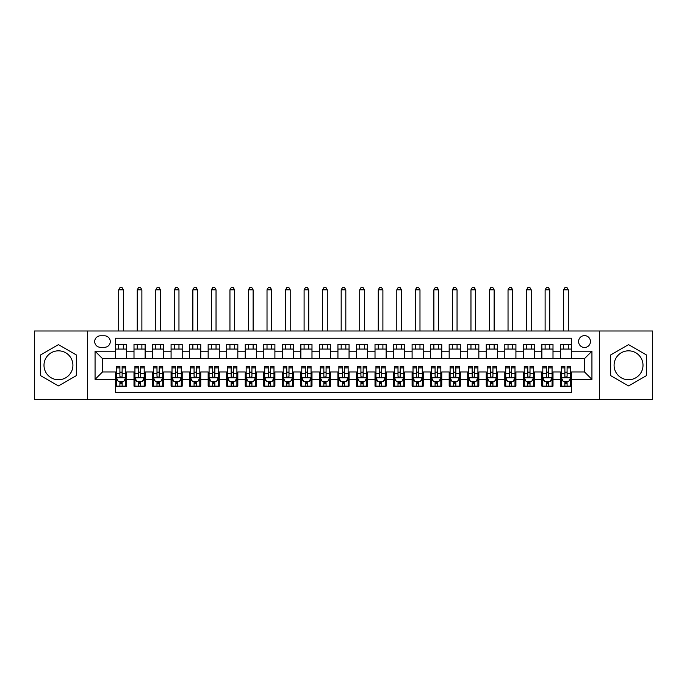 <?xml version="1.0" encoding="UTF-8"?>
<svg xmlns="http://www.w3.org/2000/svg" width="687" height="687" viewBox="0 0 687 687"><rect width="100%" height="100%" fill="white"/><g stroke="black" fill="none" stroke-linecap="round" stroke-linejoin="round"><path stroke-width="1.03" d="M628.545 350.825A14.461 14.461 0 0 0 614.084 365.286A14.461 14.461 0 0 0 628.545 379.748A14.461 14.461 0 0 0 643.006 365.286A14.461 14.461 0 0 0 628.545 350.825M584.517 335.617A5.934 5.934 0 0 0 578.583 341.551A5.934 5.934 0 0 0 584.517 347.485A5.934 5.934 0 0 0 590.451 341.551A5.934 5.934 0 0 0 584.517 335.617M58.455 379.748A14.461 14.461 0 0 1 43.994 365.286A14.461 14.461 0 0 1 58.455 350.825A14.461 14.461 0 0 1 72.916 365.286A14.461 14.461 0 0 1 58.455 379.748M599.347 399.585L652.65 399.585L652.65 330.988L599.347 330.988L599.347 399.585L87.653 399.585L87.653 330.988L34.35 330.988L34.35 399.585L87.653 399.585M571.541 344.427L560.412 344.427L560.412 351.194L553.001 351.194L553.001 358.614L560.412 358.614L560.412 351.194M553.001 351.194L553.001 344.427L541.871 344.427L541.871 351.194L534.46 351.194L534.46 358.614L541.871 358.614L541.871 351.194M534.46 351.194L534.46 344.427L523.339 344.427L523.339 351.194L515.92 351.194L515.92 358.614L523.339 358.614L523.339 351.194M515.92 351.194L515.92 344.427L504.799 344.427L504.799 351.194L497.379 351.194L497.379 358.614L504.799 358.614L504.799 351.194M497.379 351.194L497.379 344.427L486.259 344.427L486.259 351.194L478.839 351.194L478.839 358.614L486.259 358.614L486.259 351.194M478.839 351.194L478.839 344.427L467.718 344.427L467.718 351.194L460.299 351.194L460.299 358.614L467.718 358.614L467.718 351.194M460.299 351.194L460.299 344.427L449.178 344.427L449.178 351.194L441.758 351.194L441.758 358.614L449.178 358.614L449.178 351.194M441.758 351.194L441.758 344.427L430.637 344.427L430.637 351.194L423.218 351.194L423.218 358.614L430.637 358.614L430.637 351.194M423.218 351.194L423.218 344.427L412.097 344.427L412.097 351.194L404.677 351.194L404.677 358.614L412.097 358.614L412.097 351.194M404.677 351.194L404.677 344.427L393.557 344.427L393.557 351.194L386.146 351.194L386.146 358.614L393.557 358.614L393.557 351.194M386.146 351.194L386.146 344.427L375.016 344.427L375.016 351.194L367.605 351.194L367.605 358.614L375.016 358.614L375.016 351.194M367.605 351.194L367.605 344.427L356.476 344.427L356.476 351.194L349.065 351.194L349.065 358.614L356.476 358.614L356.476 351.194M349.065 351.194L349.065 344.427L337.935 344.427L337.935 351.194L330.524 351.194L330.524 358.614L337.935 358.614L337.935 351.194M330.524 351.194L330.524 344.427L319.395 344.427L319.395 351.194L311.984 351.194L311.984 358.614L319.395 358.614L319.395 351.194M311.984 351.194L311.984 344.427L300.854 344.427L300.854 351.194L293.443 351.194L293.443 358.614L300.854 358.614L300.854 351.194M293.443 351.194L293.443 344.427L282.323 344.427L282.323 351.194L274.903 351.194L274.903 358.614L282.323 358.614L282.323 351.194M274.903 351.194L274.903 344.427L263.782 344.427L263.782 351.194L256.363 351.194L256.363 358.614L263.782 358.614L263.782 351.194M256.363 351.194L256.363 344.427L245.242 344.427L245.242 351.194L237.822 351.194L237.822 358.614L245.242 358.614L245.242 351.194M237.822 351.194L237.822 344.427L226.701 344.427L226.701 351.194L219.282 351.194L219.282 358.614L226.701 358.614L226.701 351.194M219.282 351.194L219.282 344.427L208.161 344.427L208.161 351.194L200.741 351.194L200.741 358.614L208.161 358.614L208.161 351.194M200.741 351.194L200.741 344.427L189.621 344.427L189.621 351.194L182.201 351.194L182.201 358.614L189.621 358.614L189.621 351.194M182.201 351.194L182.201 344.427L171.08 344.427L171.08 351.194L163.661 351.194L163.661 358.614L171.08 358.614L171.08 351.194M163.661 351.194L163.661 344.427L152.54 344.427L152.54 351.194L145.129 351.194L145.129 358.614L152.54 358.614L152.54 351.194M145.129 351.194L145.129 344.427L133.999 344.427L133.999 358.614L126.588 358.614L126.588 344.427L115.459 344.427M115.459 386.146L126.588 386.146L126.588 371.959L133.999 371.959L133.999 386.146L145.129 386.146L145.129 371.959L152.54 371.959L152.54 379.379L145.129 379.379M152.54 379.379L152.54 386.146L163.661 386.146L163.661 371.959L171.08 371.959L171.08 379.379L163.661 379.379M171.08 379.379L171.08 386.146L182.201 386.146L182.201 371.959L189.621 371.959L189.621 379.379L182.201 379.379M189.621 379.379L189.621 386.146L200.741 386.146L200.741 371.959L208.161 371.959L208.161 379.379L200.741 379.379M208.161 379.379L208.161 386.146L219.282 386.146L219.282 371.959L226.701 371.959L226.701 379.379L219.282 379.379M226.701 379.379L226.701 386.146L237.822 386.146L237.822 371.959L245.242 371.959L245.242 379.379L237.822 379.379M245.242 379.379L245.242 386.146L256.363 386.146L256.363 371.959L263.782 371.959L263.782 379.379L256.363 379.379M263.782 379.379L263.782 386.146L274.903 386.146L274.903 371.959L282.323 371.959L282.323 379.379L274.903 379.379M282.323 379.379L282.323 386.146L293.443 386.146L293.443 371.959L300.854 371.959L300.854 379.379L293.443 379.379M300.854 379.379L300.854 386.146L311.984 386.146L311.984 371.959L319.395 371.959L319.395 379.379L311.984 379.379M319.395 379.379L319.395 386.146L330.524 386.146L330.524 371.959L337.935 371.959L337.935 379.379L330.524 379.379M337.935 379.379L337.935 386.146L349.065 386.146L349.065 371.959L356.476 371.959L356.476 379.379L349.065 379.379M356.476 379.379L356.476 386.146L367.605 386.146L367.605 371.959L375.016 371.959L375.016 379.379L367.605 379.379M375.016 379.379L375.016 386.146L386.146 386.146L386.146 371.959L393.557 371.959L393.557 379.379L386.146 379.379M393.557 379.379L393.557 386.146L404.677 386.146L404.677 371.959L412.097 371.959L412.097 379.379L404.677 379.379M412.097 379.379L412.097 386.146L423.218 386.146L423.218 371.959L430.637 371.959L430.637 379.379L423.218 379.379M430.637 379.379L430.637 386.146L441.758 386.146L441.758 371.959L449.178 371.959L449.178 379.379L441.758 379.379M449.178 379.379L449.178 386.146L460.299 386.146L460.299 371.959L467.718 371.959L467.718 379.379L460.299 379.379M467.718 379.379L467.718 386.146L478.839 386.146L478.839 371.959L486.259 371.959L486.259 379.379L478.839 379.379M486.259 379.379L486.259 386.146L497.379 386.146L497.379 371.959L504.799 371.959L504.799 379.379L497.379 379.379M504.799 379.379L504.799 386.146L515.92 386.146L515.92 371.959L523.339 371.959L523.339 379.379L515.92 379.379M523.339 379.379L523.339 386.146L534.46 386.146L534.46 371.959L541.871 371.959L541.871 379.379L534.46 379.379M541.871 379.379L541.871 386.146L553.001 386.146L553.001 371.959L560.412 371.959L560.412 379.379L553.001 379.379M100.448 347.304L104.527 347.304A5.745 5.745 0 0 0 110.272 341.551A5.745 5.745 0 0 0 104.527 335.806L100.448 335.806A5.745 5.745 0 0 0 94.694 341.551A5.745 5.745 0 0 0 100.448 347.304M599.347 330.988L87.653 330.988M571.541 351.194L571.541 338.219L115.459 338.219L115.459 358.614L102.483 358.614L102.483 371.959L115.459 371.959L115.459 392.354L571.541 392.354L571.541 371.959L584.517 371.959L584.517 358.614L571.541 358.614L571.541 351.194L591.936 351.194L591.936 379.379L571.541 379.379M115.459 379.379L95.064 379.379L95.064 351.194L115.459 351.194M560.412 379.379L560.412 386.146L571.541 386.146M115.459 349.065L126.588 349.065M115.459 358.425L126.588 358.425M115.459 372.148L116.386 372.148M119.907 372.148L122.131 372.148M125.661 372.148L126.588 372.148M115.459 381.508L116.386 381.508M119.907 381.508L122.131 381.508M125.661 381.508L126.588 381.508M133.999 358.425L145.129 358.425M133.999 349.065L145.129 349.065M133.999 372.148L134.927 372.148M138.448 372.148L140.672 372.148M144.201 372.148L145.129 372.148M133.999 381.508L134.927 381.508M138.448 381.508L140.672 381.508M144.201 381.508L145.129 381.508M152.54 372.148L153.467 372.148M156.988 372.148L159.212 372.148M162.742 372.148L163.661 372.148M152.54 381.508L153.467 381.508M156.988 381.508L159.212 381.508M162.742 381.508L163.661 381.508M152.54 349.065L163.661 349.065M152.54 358.425L163.661 358.425M171.08 372.148L172.008 372.148M175.529 372.148L177.753 372.148M181.274 372.148L182.201 372.148M171.08 381.508L172.008 381.508M175.529 381.508L177.753 381.508M181.274 381.508L182.201 381.508M171.08 349.065L182.201 349.065M171.08 358.425L182.201 358.425M189.621 372.148L190.548 372.148M194.069 372.148L196.293 372.148M199.814 372.148L200.741 372.148M189.621 381.508L190.548 381.508M194.069 381.508L196.293 381.508M199.814 381.508L200.741 381.508M189.621 349.065L200.741 349.065M189.621 358.425L200.741 358.425M208.161 372.148L209.088 372.148M212.609 372.148L214.833 372.148M218.354 372.148L219.282 372.148M208.161 381.508L209.088 381.508M212.609 381.508L214.833 381.508M218.354 381.508L219.282 381.508M208.161 349.065L219.282 349.065M208.161 358.425L219.282 358.425M226.701 372.148L227.629 372.148M231.15 372.148L233.374 372.148M236.895 372.148L237.822 372.148M226.701 381.508L227.629 381.508M231.15 381.508L233.374 381.508M236.895 381.508L237.822 381.508M226.701 349.065L237.822 349.065M226.701 358.425L237.822 358.425M245.242 372.148L246.169 372.148M249.69 372.148L251.914 372.148M255.435 372.148L256.363 372.148M245.242 381.508L246.169 381.508M249.69 381.508L251.914 381.508M255.435 381.508L256.363 381.508M245.242 349.065L256.363 349.065M245.242 358.425L256.363 358.425M263.782 372.148L264.71 372.148M268.231 372.148L270.455 372.148M273.976 372.148L274.903 372.148M263.782 381.508L264.71 381.508M268.231 381.508L270.455 381.508M273.976 381.508L274.903 381.508M263.782 349.065L274.903 349.065M263.782 358.425L274.903 358.425M282.323 372.148L283.25 372.148M286.771 372.148L288.995 372.148M292.516 372.148L293.443 372.148M282.323 381.508L283.25 381.508M286.771 381.508L288.995 381.508M292.516 381.508L293.443 381.508M282.323 349.065L293.443 349.065M282.323 358.425L293.443 358.425M300.854 372.148L301.782 372.148M305.311 372.148L307.536 372.148M311.056 372.148L311.984 372.148M300.854 381.508L301.782 381.508M305.311 381.508L307.536 381.508M311.056 381.508L311.984 381.508M300.854 349.065L311.984 349.065M300.854 358.425L311.984 358.425M319.395 372.148L320.322 372.148M323.852 372.148L326.076 372.148M329.597 372.148L330.524 372.148M319.395 381.508L320.322 381.508M323.852 381.508L326.076 381.508M329.597 381.508L330.524 381.508M319.395 349.065L330.524 349.065M319.395 358.425L330.524 358.425M337.935 372.148L338.863 372.148M342.384 372.148L344.616 372.148M348.137 372.148L349.065 372.148M337.935 381.508L338.863 381.508M342.384 381.508L344.616 381.508M348.137 381.508L349.065 381.508M337.935 349.065L349.065 349.065M337.935 358.425L349.065 358.425M356.476 372.148L357.403 372.148M360.924 372.148L363.148 372.148M366.678 372.148L367.605 372.148M356.476 381.508L357.403 381.508M360.924 381.508L363.148 381.508M366.678 381.508L367.605 381.508M356.476 349.065L367.605 349.065M356.476 358.425L367.605 358.425M375.016 372.148L375.944 372.148M379.464 372.148L381.689 372.148M385.218 372.148L386.146 372.148M375.016 381.508L375.944 381.508M379.464 381.508L381.689 381.508M385.218 381.508L386.146 381.508M375.016 349.065L386.146 349.065M375.016 358.425L386.146 358.425M393.557 372.148L394.484 372.148M398.005 372.148L400.229 372.148M403.75 372.148L404.677 372.148M393.557 381.508L394.484 381.508M398.005 381.508L400.229 381.508M403.75 381.508L404.677 381.508M393.557 349.065L404.677 349.065M393.557 358.425L404.677 358.425M412.097 372.148L413.024 372.148M416.545 372.148L418.769 372.148M422.29 372.148L423.218 372.148M412.097 381.508L413.024 381.508M416.545 381.508L418.769 381.508M422.29 381.508L423.218 381.508M412.097 349.065L423.218 349.065M412.097 358.425L423.218 358.425M430.637 372.148L431.565 372.148M435.086 372.148L437.31 372.148M440.831 372.148L441.758 372.148M430.637 381.508L431.565 381.508M435.086 381.508L437.31 381.508M440.831 381.508L441.758 381.508M430.637 349.065L441.758 349.065M430.637 358.425L441.758 358.425M449.178 372.148L450.105 372.148M453.626 372.148L455.85 372.148M459.371 372.148L460.299 372.148M449.178 381.508L450.105 381.508M453.626 381.508L455.85 381.508M459.371 381.508L460.299 381.508M449.178 349.065L460.299 349.065M449.178 358.425L460.299 358.425M467.718 372.148L468.646 372.148M472.167 372.148L474.391 372.148M477.912 372.148L478.839 372.148M467.718 381.508L468.646 381.508M472.167 381.508L474.391 381.508M477.912 381.508L478.839 381.508M467.718 349.065L478.839 349.065M467.718 358.425L478.839 358.425M486.259 372.148L487.186 372.148M490.707 372.148L492.931 372.148M496.452 372.148L497.379 372.148M486.259 381.508L487.186 381.508M490.707 381.508L492.931 381.508M496.452 381.508L497.379 381.508M486.259 349.065L497.379 349.065M486.259 358.425L497.379 358.425M504.799 372.148L505.726 372.148M509.247 372.148L511.472 372.148M514.992 372.148L515.92 372.148M504.799 381.508L505.726 381.508M509.247 381.508L511.472 381.508M514.992 381.508L515.92 381.508M504.799 349.065L515.92 349.065M504.799 358.425L515.92 358.425M523.339 372.148L524.258 372.148M527.788 372.148L530.012 372.148M533.533 372.148L534.46 372.148M523.339 381.508L524.258 381.508M527.788 381.508L530.012 381.508M533.533 381.508L534.46 381.508M523.339 349.065L534.46 349.065M523.339 358.425L534.46 358.425M541.871 372.148L542.799 372.148M546.328 372.148L548.552 372.148M552.073 372.148L553.001 372.148M541.871 381.508L542.799 381.508M546.328 381.508L548.552 381.508M552.073 381.508L553.001 381.508M541.871 349.065L553.001 349.065M541.871 358.425L553.001 358.425M560.412 372.148L561.339 372.148M564.869 372.148L567.093 372.148M570.614 372.148L571.541 372.148M560.412 381.508L561.339 381.508M564.869 381.508L567.093 381.508M570.614 381.508L571.541 381.508M560.412 349.065L571.541 349.065M560.412 358.425L571.541 358.425M102.483 358.614L95.064 351.194M102.483 371.959L95.064 379.379M591.936 351.194L584.517 358.614M591.936 379.379L584.517 371.959M58.455 385.939L76.343 375.617L76.343 354.956L58.455 344.625L40.559 354.956L40.559 375.617L58.455 385.939M646.441 354.956L628.545 344.625L610.657 354.956L610.657 375.617L628.545 385.939L646.441 375.617L646.441 354.956M119.907 383.732L122.131 383.732M116.386 367.906L119.907 367.906L119.907 366.394L116.386 366.394L116.386 377.704L118.241 381.414L123.806 381.414L125.661 377.704L125.661 366.394L122.131 366.394L122.131 367.906L125.661 367.906M125.661 377.704L125.661 386.146M116.386 377.704L116.386 386.146M122.131 381.414L122.131 386.146M119.907 386.146L119.907 381.414M119.907 367.906L119.907 376.313C120.654 377.747 121.393 377.747 122.131 376.313L122.131 367.906M123.342 349.065L123.342 344.427M123.342 330.988L123.342 289.828L118.705 289.828L118.705 330.988M118.705 349.065L118.705 344.427M118.705 289.828L120.096 287.415L121.951 287.415L123.342 289.828M138.448 383.732L140.672 383.732M134.927 367.906L138.448 367.906L138.448 366.394L134.927 366.394L134.927 377.704L136.782 381.414L142.346 381.414L144.201 377.704L144.201 366.394L140.672 366.394L140.672 367.906L144.201 367.906M144.201 377.704L144.201 386.146M134.927 377.704L134.927 386.146M140.672 381.414L140.672 386.146M138.448 386.146L138.448 381.414M138.448 367.906L138.448 376.313C139.195 377.747 139.933 377.747 140.672 376.313L140.672 367.906M141.883 349.065L141.883 344.427M141.883 330.988L141.883 289.828L137.245 289.828L137.245 330.988M137.245 349.065L137.245 344.427M137.245 289.828L138.637 287.415L140.492 287.415L141.883 289.828M156.988 383.732L159.212 383.732M153.467 367.906L156.988 367.906L156.988 366.394L153.467 366.394L153.467 377.704L155.322 381.414L160.887 381.414L162.742 377.704L162.742 366.394L159.212 366.394L159.212 367.906L162.742 367.906M162.742 377.704L162.742 386.146M153.467 377.704L153.467 386.146M159.212 381.414L159.212 386.146M156.988 386.146L156.988 381.414M156.988 367.906L156.988 376.313C157.727 377.747 158.474 377.747 159.212 376.313L159.212 367.906M160.423 349.065L160.423 344.427M160.423 330.988L160.423 289.828L155.786 289.828L155.786 330.988M155.786 349.065L155.786 344.427M155.786 289.828L157.177 287.415L159.032 287.415L160.423 289.828M175.529 383.732L177.753 383.732M172.008 367.906L175.529 367.906L175.529 366.394L172.008 366.394L172.008 377.704L173.863 381.414L179.427 381.414L181.274 377.704L181.274 366.394L177.753 366.394L177.753 367.906L181.274 367.906M181.274 377.704L181.274 386.146M172.008 377.704L172.008 386.146M177.753 381.414L177.753 386.146M175.529 386.146L175.529 381.414M175.529 367.906L175.529 376.313C176.267 377.747 177.014 377.747 177.753 376.313L177.753 367.906M178.964 349.065L178.964 344.427M178.964 330.988L178.964 289.828L174.326 289.828L174.326 330.988M174.326 349.065L174.326 344.427M174.326 289.828L175.717 287.415L177.572 287.415L178.964 289.828M194.069 383.732L196.293 383.732M190.548 367.906L194.069 367.906L194.069 366.394L190.548 366.394L190.548 377.704L192.403 381.414L197.959 381.414L199.814 377.704L199.814 366.394L196.293 366.394L196.293 367.906L199.814 367.906M199.814 377.704L199.814 386.146M190.548 377.704L190.548 386.146M196.293 381.414L196.293 386.146M194.069 386.146L194.069 381.414M194.069 367.906L194.069 376.313C194.807 377.747 195.555 377.747 196.293 376.313L196.293 367.906M197.504 349.065L197.504 344.427M197.504 330.988L197.504 289.828L192.867 289.828L192.867 330.988M192.867 349.065L192.867 344.427M192.867 289.828L194.258 287.415L196.113 287.415L197.504 289.828M212.609 383.732L214.833 383.732M209.088 367.906L212.609 367.906L212.609 366.394L209.088 366.394L209.088 377.704L210.943 381.414L216.499 381.414L218.354 377.704L218.354 366.394L214.833 366.394L214.833 367.906L218.354 367.906M218.354 377.704L218.354 386.146M209.088 377.704L209.088 386.146M214.833 381.414L214.833 386.146M212.609 386.146L212.609 381.414M212.609 367.906L212.609 376.313C213.348 377.747 214.095 377.747 214.833 376.313L214.833 367.906M216.036 349.065L216.036 344.427M216.036 330.988L216.036 289.828L211.407 289.828L211.407 330.988M211.407 349.065L211.407 344.427M211.407 289.828L212.798 287.415L214.653 287.415L216.036 289.828M231.15 383.732L233.374 383.732M227.629 367.906L231.15 367.906L231.15 366.394L227.629 366.394L227.629 377.704L229.484 381.414L235.04 381.414L236.895 377.704L236.895 366.394L233.374 366.394L233.374 367.906L236.895 367.906M236.895 377.704L236.895 386.146M227.629 377.704L227.629 386.146M233.374 381.414L233.374 386.146M231.15 386.146L231.15 381.414M231.15 367.906L231.15 376.313C231.888 377.747 232.635 377.747 233.374 376.313L233.374 367.906M234.576 349.065L234.576 344.427M234.576 330.988L234.576 289.828L229.947 289.828L229.947 330.988M229.947 349.065L229.947 344.427M229.947 289.828L231.339 287.415L233.185 287.415L234.576 289.828M249.69 383.732L251.914 383.732M246.169 367.906L249.69 367.906L249.69 366.394L246.169 366.394L246.169 377.704L248.024 381.414L253.58 381.414L255.435 377.704L255.435 366.394L251.914 366.394L251.914 367.906L255.435 367.906M255.435 377.704L255.435 386.146M246.169 377.704L246.169 386.146M251.914 381.414L251.914 386.146M249.69 386.146L249.69 381.414M249.69 367.906L249.69 376.313C250.429 377.747 251.167 377.747 251.914 376.313L251.914 367.906M253.117 349.065L253.117 344.427M253.117 330.988L253.117 289.828L248.488 289.828L248.488 330.988M248.488 349.065L248.488 344.427M248.488 289.828L249.87 287.415L251.725 287.415L253.117 289.828M268.231 383.732L270.455 383.732M264.71 367.906L268.231 367.906L268.231 366.394L264.71 366.394L264.71 377.704L266.556 381.414L272.121 381.414L273.976 377.704L273.976 366.394L270.455 366.394L270.455 367.906L273.976 367.906M273.976 377.704L273.976 386.146M264.71 377.704L264.71 386.146M270.455 381.414L270.455 386.146M268.231 386.146L268.231 381.414M268.231 367.906L268.231 376.313C268.969 377.747 269.708 377.747 270.455 376.313L270.455 367.906M271.657 349.065L271.657 344.427M271.657 330.988L271.657 289.828L267.02 289.828L267.02 330.988M267.02 349.065L267.02 344.427M267.02 289.828L268.411 287.415L270.266 287.415L271.657 289.828M286.771 383.732L288.995 383.732M283.25 367.906L286.771 367.906L286.771 366.394L283.25 366.394L283.25 377.704L285.096 381.414L290.661 381.414L292.516 377.704L292.516 366.394L288.995 366.394L288.995 367.906L292.516 367.906M292.516 377.704L292.516 386.146M283.25 377.704L283.25 386.146M288.995 381.414L288.995 386.146M286.771 386.146L286.771 381.414M286.771 367.906L286.771 376.313C287.51 377.747 288.248 377.747 288.995 376.313L288.995 367.906M290.197 349.065L290.197 344.427M290.197 330.988L290.197 289.828L285.56 289.828L285.56 330.988M285.56 349.065L285.56 344.427M285.56 289.828L286.951 287.415L288.806 287.415L290.197 289.828M305.311 383.732L307.536 383.732M301.782 367.906L305.311 367.906L305.311 366.394L301.782 366.394L301.782 377.704L303.637 381.414L309.202 381.414L311.056 377.704L311.056 366.394L307.536 366.394L307.536 367.906L311.056 367.906M311.056 377.704L311.056 386.146M301.782 377.704L301.782 386.146M307.536 381.414L307.536 386.146M305.311 386.146L305.311 381.414M305.311 367.906L305.311 376.313C306.05 377.747 306.788 377.747 307.536 376.313L307.536 367.906M308.738 349.065L308.738 344.427M308.738 330.988L308.738 289.828L304.101 289.828L304.101 330.988M304.101 349.065L304.101 344.427M304.101 289.828L305.492 287.415L307.347 287.415L308.738 289.828M323.852 383.732L326.076 383.732M320.322 367.906L323.852 367.906L323.852 366.394L320.322 366.394L320.322 377.704L322.177 381.414L327.742 381.414L329.597 377.704L329.597 366.394L326.076 366.394L326.076 367.906L329.597 367.906M329.597 377.704L329.597 386.146M320.322 377.704L320.322 386.146M326.076 381.414L326.076 386.146M323.852 386.146L323.852 381.414M323.852 367.906L323.852 376.313C324.59 377.747 325.329 377.747 326.076 376.313L326.076 367.906M327.278 349.065L327.278 344.427M327.278 330.988L327.278 289.828L322.641 289.828L322.641 330.988M322.641 349.065L322.641 344.427M322.641 289.828L324.032 287.415L325.887 287.415L327.278 289.828M342.384 383.732L344.616 383.732M338.863 367.906L342.384 367.906L342.384 366.394L338.863 366.394L338.863 377.704L340.718 381.414L346.282 381.414L348.137 377.704L348.137 366.394L344.616 366.394L344.616 367.906L348.137 367.906M348.137 377.704L348.137 386.146M338.863 377.704L338.863 386.146M344.616 381.414L344.616 386.146M342.384 386.146L342.384 381.414M342.384 367.906L342.384 376.313C343.131 377.747 343.869 377.747 344.616 376.313L344.616 367.906M345.819 349.065L345.819 344.427M345.819 330.988L345.819 289.828L341.181 289.828L341.181 330.988M341.181 349.065L341.181 344.427M341.181 289.828L342.573 287.415L344.427 287.415L345.819 289.828M360.924 383.732L363.148 383.732M357.403 367.906L360.924 367.906L360.924 366.394L357.403 366.394L357.403 377.704L359.258 381.414L364.823 381.414L366.678 377.704L366.678 366.394L363.148 366.394L363.148 367.906L366.678 367.906M366.678 377.704L366.678 386.146M357.403 377.704L357.403 386.146M363.148 381.414L363.148 386.146M360.924 386.146L360.924 381.414M360.924 367.906L360.924 376.313C361.671 377.747 362.41 377.747 363.148 376.313L363.148 367.906M364.359 349.065L364.359 344.427M364.359 330.988L364.359 289.828L359.722 289.828L359.722 330.988M359.722 349.065L359.722 344.427M359.722 289.828L361.113 287.415L362.968 287.415L364.359 289.828M379.464 383.732L381.689 383.732M375.944 367.906L379.464 367.906L379.464 366.394L375.944 366.394L375.944 377.704L377.798 381.414L383.363 381.414L385.218 377.704L385.218 366.394L381.689 366.394L381.689 367.906L385.218 367.906M385.218 377.704L385.218 386.146M375.944 377.704L375.944 386.146M381.689 381.414L381.689 386.146M379.464 386.146L379.464 381.414M379.464 367.906L379.464 376.313C380.212 377.747 380.95 377.747 381.689 376.313L381.689 367.906M382.899 349.065L382.899 344.427M382.899 330.988L382.899 289.828L378.262 289.828L378.262 330.988M378.262 349.065L378.262 344.427M378.262 289.828L379.653 287.415L381.508 287.415L382.899 289.828M398.005 383.732L400.229 383.732M394.484 367.906L398.005 367.906L398.005 366.394L394.484 366.394L394.484 377.704L396.339 381.414L401.904 381.414L403.75 377.704L403.75 366.394L400.229 366.394L400.229 367.906L403.75 367.906M403.75 377.704L403.75 386.146M394.484 377.704L394.484 386.146M400.229 381.414L400.229 386.146M398.005 386.146L398.005 381.414M398.005 367.906L398.005 376.313C398.743 377.747 399.49 377.747 400.229 376.313L400.229 367.906M401.44 349.065L401.44 344.427M401.44 330.988L401.44 289.828L396.803 289.828L396.803 330.988M396.803 349.065L396.803 344.427M396.803 289.828L398.194 287.415L400.049 287.415L401.44 289.828M416.545 383.732L418.769 383.732M413.024 367.906L416.545 367.906L416.545 366.394L413.024 366.394L413.024 377.704L414.879 381.414L420.444 381.414L422.29 377.704L422.29 366.394L418.769 366.394L418.769 367.906L422.29 367.906M422.29 377.704L422.29 386.146M413.024 377.704L413.024 386.146M418.769 381.414L418.769 386.146M416.545 386.146L416.545 381.414M416.545 367.906L416.545 376.313C417.284 377.747 418.031 377.747 418.769 376.313L418.769 367.906M419.98 349.065L419.98 344.427M419.98 330.988L419.98 289.828L415.343 289.828L415.343 330.988M415.343 349.065L415.343 344.427M415.343 289.828L416.734 287.415L418.589 287.415L419.98 289.828M435.086 383.732L437.31 383.732M431.565 367.906L435.086 367.906L435.086 366.394L431.565 366.394L431.565 377.704L433.42 381.414L438.976 381.414L440.831 377.704L440.831 366.394L437.31 366.394L437.31 367.906L440.831 367.906M440.831 377.704L440.831 386.146M431.565 377.704L431.565 386.146M437.31 381.414L437.31 386.146M435.086 386.146L435.086 381.414M435.086 367.906L435.086 376.313C435.824 377.747 436.571 377.747 437.31 376.313L437.31 367.906M438.512 349.065L438.512 344.427M438.512 330.988L438.512 289.828L433.883 289.828L433.883 330.988M433.883 349.065L433.883 344.427M433.883 289.828L435.275 287.415L437.13 287.415L438.512 289.828M453.626 383.732L455.85 383.732M450.105 367.906L453.626 367.906L453.626 366.394L450.105 366.394L450.105 377.704L451.96 381.414L457.516 381.414L459.371 377.704L459.371 366.394L455.85 366.394L455.85 367.906L459.371 367.906M459.371 377.704L459.371 386.146M450.105 377.704L450.105 386.146M455.85 381.414L455.85 386.146M453.626 386.146L453.626 381.414M453.626 367.906L453.626 376.313C454.365 377.747 455.112 377.747 455.85 376.313L455.85 367.906M457.053 349.065L457.053 344.427M457.053 330.988L457.053 289.828L452.424 289.828L452.424 330.988M452.424 349.065L452.424 344.427M452.424 289.828L453.815 287.415L455.661 287.415L457.053 289.828M472.167 383.732L474.391 383.732M468.646 367.906L472.167 367.906L472.167 366.394L468.646 366.394L468.646 377.704L470.501 381.414L476.057 381.414L477.912 377.704L477.912 366.394L474.391 366.394L474.391 367.906L477.912 367.906M477.912 377.704L477.912 386.146M468.646 377.704L468.646 386.146M474.391 381.414L474.391 386.146M472.167 386.146L472.167 381.414M472.167 367.906L472.167 376.313C472.905 377.747 473.652 377.747 474.391 376.313L474.391 367.906M475.593 349.065L475.593 344.427M475.593 330.988L475.593 289.828L470.964 289.828L470.964 330.988M470.964 349.065L470.964 344.427M470.964 289.828L472.347 287.415L474.202 287.415L475.593 289.828M490.707 383.732L492.931 383.732M487.186 367.906L490.707 367.906L490.707 366.394L487.186 366.394L487.186 377.704L489.041 381.414L494.597 381.414L496.452 377.704L496.452 366.394L492.931 366.394L492.931 367.906L496.452 367.906M496.452 377.704L496.452 386.146M487.186 377.704L487.186 386.146M492.931 381.414L492.931 386.146M490.707 386.146L490.707 381.414M490.707 367.906L490.707 376.313C491.445 377.747 492.184 377.747 492.931 376.313L492.931 367.906M494.133 349.065L494.133 344.427M494.133 330.988L494.133 289.828L489.496 289.828L489.496 330.988M489.496 349.065L489.496 344.427M489.496 289.828L490.887 287.415L492.742 287.415L494.133 289.828M509.247 383.732L511.472 383.732M505.726 367.906L509.247 367.906L509.247 366.394L505.726 366.394L505.726 377.704L507.573 381.414L513.137 381.414L514.992 377.704L514.992 366.394L511.472 366.394L511.472 367.906L514.992 367.906M514.992 377.704L514.992 386.146M505.726 377.704L505.726 386.146M511.472 381.414L511.472 386.146M509.247 386.146L509.247 381.414M509.247 367.906L509.247 376.313C509.986 377.747 510.724 377.747 511.472 376.313L511.472 367.906M512.674 349.065L512.674 344.427M512.674 330.988L512.674 289.828L508.037 289.828L508.037 330.988M508.037 349.065L508.037 344.427M508.037 289.828L509.428 287.415L511.283 287.415L512.674 289.828M527.788 383.732L530.012 383.732M524.258 367.906L527.788 367.906L527.788 366.394L524.258 366.394L524.258 377.704L526.113 381.414L531.678 381.414L533.533 377.704L533.533 366.394L530.012 366.394L530.012 367.906L533.533 367.906M533.533 377.704L533.533 386.146M524.258 377.704L524.258 386.146M530.012 381.414L530.012 386.146M527.788 386.146L527.788 381.414M527.788 367.906L527.788 376.313C528.526 377.747 529.265 377.747 530.012 376.313L530.012 367.906M531.214 349.065L531.214 344.427M531.214 330.988L531.214 289.828L526.577 289.828L526.577 330.988M526.577 349.065L526.577 344.427M526.577 289.828L527.968 287.415L529.823 287.415L531.214 289.828M546.328 383.732L548.552 383.732M542.799 367.906L546.328 367.906L546.328 366.394L542.799 366.394L542.799 377.704L544.654 381.414L550.218 381.414L552.073 377.704L552.073 366.394L548.552 366.394L548.552 367.906L552.073 367.906M552.073 377.704L552.073 386.146M542.799 377.704L542.799 386.146M548.552 381.414L548.552 386.146M546.328 386.146L546.328 381.414M546.328 367.906L546.328 376.313C547.067 377.747 547.805 377.747 548.552 376.313L548.552 367.906M549.755 349.065L549.755 344.427M549.755 330.988L549.755 289.828L545.117 289.828L545.117 330.988M545.117 349.065L545.117 344.427M545.117 289.828L546.509 287.415L548.363 287.415L549.755 289.828M564.869 383.732L567.093 383.732M561.339 367.906L564.869 367.906L564.869 366.394L561.339 366.394L561.339 377.704L563.194 381.414L568.759 381.414L570.614 377.704L570.614 366.394L567.093 366.394L567.093 367.906L570.614 367.906M570.614 377.704L570.614 386.146M561.339 377.704L561.339 386.146M567.093 381.414L567.093 386.146M564.869 386.146L564.869 381.414M564.869 367.906L564.869 376.313C565.607 377.747 566.346 377.747 567.093 376.313L567.093 367.906M568.295 349.065L568.295 344.427M568.295 330.988L568.295 289.828L563.658 289.828L563.658 330.988M563.658 349.065L563.658 344.427M563.658 289.828L565.049 287.415L566.904 287.415L568.295 289.828M133.999 379.379L126.588 379.379M133.999 351.194L126.588 351.194M116.438 377.798L125.609 377.798M125.661 380.392L124.313 380.392M117.735 380.392L116.386 380.392M122.131 373.41L125.661 373.41M116.386 373.41L119.907 373.41M119.907 382.547L122.131 382.547M134.978 377.798L144.15 377.798M144.201 380.392L142.853 380.392M136.275 380.392L134.927 380.392M140.672 373.41L144.201 373.41M134.927 373.41L138.448 373.41M138.448 382.547L140.672 382.547M153.51 377.798L162.69 377.798M162.742 380.392L161.393 380.392M154.815 380.392L153.467 380.392M159.212 373.41L162.742 373.41M153.467 373.41L156.988 373.41M156.988 382.547L159.212 382.547M172.051 377.798L181.231 377.798M181.274 380.392L179.934 380.392M173.347 380.392L172.008 380.392M177.753 373.41L181.274 373.41M172.008 373.41L175.529 373.41M175.529 382.547L177.753 382.547M190.591 377.798L199.771 377.798M199.814 380.392L198.474 380.392M191.888 380.392L190.548 380.392M196.293 373.41L199.814 373.41M190.548 373.41L194.069 373.41M194.069 382.547L196.293 382.547M209.131 377.798L218.311 377.798M218.354 380.392L217.015 380.392M210.428 380.392L209.088 380.392M214.833 373.41L218.354 373.41M209.088 373.41L212.609 373.41M212.609 382.547L214.833 382.547M227.672 377.798L236.852 377.798M236.895 380.392L235.555 380.392M228.969 380.392L227.629 380.392M233.374 373.41L236.895 373.41M227.629 373.41L231.15 373.41M231.15 382.547L233.374 382.547M246.212 377.798L255.392 377.798M255.435 380.392L254.096 380.392M247.509 380.392L246.169 380.392M251.914 373.41L255.435 373.41M246.169 373.41L249.69 373.41M249.69 382.547L251.914 382.547M264.753 377.798L273.933 377.798M273.976 380.392L272.636 380.392M266.049 380.392L264.71 380.392M270.455 373.41L273.976 373.41M264.71 373.41L268.231 373.41M268.231 382.547L270.455 382.547M283.293 377.798L292.473 377.798M292.516 380.392L291.168 380.392M284.59 380.392L283.25 380.392M288.995 373.41L292.516 373.41M283.25 373.41L286.771 373.41M286.771 382.547L288.995 382.547M301.833 377.798L311.005 377.798M311.056 380.392L309.708 380.392M303.13 380.392L301.782 380.392M307.536 373.41L311.056 373.41M301.782 373.41L305.311 373.41M305.311 382.547L307.536 382.547M320.374 377.798L329.545 377.798M329.597 380.392L328.249 380.392M321.671 380.392L320.322 380.392M326.076 373.41L329.597 373.41M320.322 373.41L323.852 373.41M323.852 382.547L326.076 382.547M338.914 377.798L348.086 377.798M348.137 380.392L346.789 380.392M340.211 380.392L338.863 380.392M344.616 373.41L348.137 373.41M338.863 373.41L342.384 373.41M342.384 382.547L344.616 382.547M357.455 377.798L366.626 377.798M366.678 380.392L365.329 380.392M358.751 380.392L357.403 380.392M363.148 373.41L366.678 373.41M357.403 373.41L360.924 373.41M360.924 382.547L363.148 382.547M375.995 377.798L385.167 377.798M385.218 380.392L383.87 380.392M377.292 380.392L375.944 380.392M381.689 373.41L385.218 373.41M375.944 373.41L379.464 373.41M379.464 382.547L381.689 382.547M394.527 377.798L403.707 377.798M403.75 380.392L402.41 380.392M395.832 380.392L394.484 380.392M400.229 373.41L403.75 373.41M394.484 373.41L398.005 373.41M398.005 382.547L400.229 382.547M413.067 377.798L422.247 377.798M422.29 380.392L420.951 380.392M414.364 380.392L413.024 380.392M418.769 373.41L422.29 373.41M413.024 373.41L416.545 373.41M416.545 382.547L418.769 382.547M431.608 377.798L440.788 377.798M440.831 380.392L439.491 380.392M432.904 380.392L431.565 380.392M437.31 373.41L440.831 373.41M431.565 373.41L435.086 373.41M435.086 382.547L437.31 382.547M450.148 377.798L459.328 377.798M459.371 380.392L458.031 380.392M451.445 380.392L450.105 380.392M455.85 373.41L459.371 373.41M450.105 373.41L453.626 373.41M453.626 382.547L455.85 382.547M468.689 377.798L477.869 377.798M477.912 380.392L476.572 380.392M469.985 380.392L468.646 380.392M474.391 373.41L477.912 373.41M468.646 373.41L472.167 373.41M472.167 382.547L474.391 382.547M487.229 377.798L496.409 377.798M496.452 380.392L495.112 380.392M488.526 380.392L487.186 380.392M492.931 373.41L496.452 373.41M487.186 373.41L490.707 373.41M490.707 382.547L492.931 382.547M505.769 377.798L514.949 377.798M514.992 380.392L513.653 380.392M507.066 380.392L505.726 380.392M511.472 373.41L514.992 373.41M505.726 373.41L509.247 373.41M509.247 382.547L511.472 382.547M524.31 377.798L533.49 377.798M533.533 380.392L532.185 380.392M525.607 380.392L524.258 380.392M530.012 373.41L533.533 373.41M524.258 373.41L527.788 373.41M527.788 382.547L530.012 382.547M542.85 377.798L552.022 377.798M552.073 380.392L550.725 380.392M544.147 380.392L542.799 380.392M548.552 373.41L552.073 373.41M542.799 373.41L546.328 373.41M546.328 382.547L548.552 382.547M561.391 377.798L570.562 377.798M570.614 380.392L569.265 380.392M562.687 380.392L561.339 380.392M567.093 373.41L570.614 373.41M561.339 373.41L564.869 373.41M564.869 382.547L567.093 382.547"/></g></svg>
